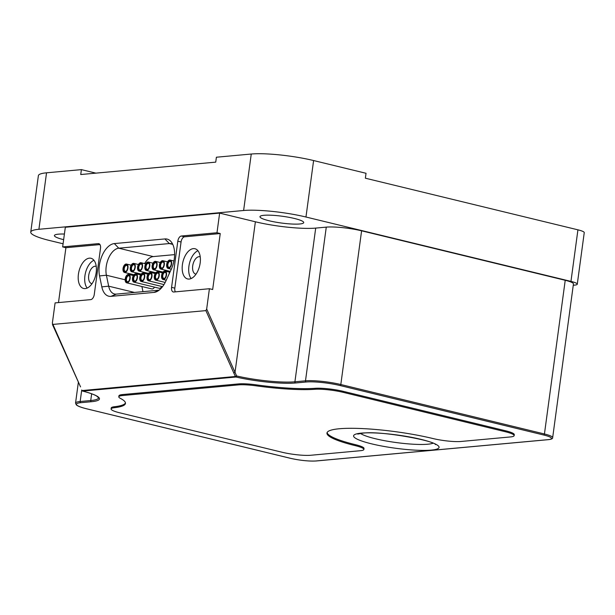 <?xml version="1.0" encoding="UTF-8"?>
<svg xmlns="http://www.w3.org/2000/svg" width="615" height="615" viewBox="0 0 615 615"><rect width="100%" height="100%" fill="white"/><g stroke="black" fill="none" stroke-linecap="round" stroke-linejoin="round"><path stroke-width="0.92" d="M339.249 428.763A67.981 10.524 7.7 0 1 432.998 438.549A20.31 3.144 -172.3 0 0 461.012 441.47L510.389 436.942A20.818 3.221 -172.3 0 0 514.148 435.628A20.818 3.221 -172.3 0 0 505.407 431.753L343.17 392.339A20.818 3.221 -172.3 0 0 314.957 389.287A71.056 11.001 7.7 0 1 256.24 385.851A20.818 3.221 -172.3 0 0 238.497 384.882L122.554 395.53A20.818 3.221 -172.3 0 0 118.795 396.836A20.818 3.221 -172.3 0 0 120.309 398.328A71.056 11.001 7.7 0 1 125.468 403.417A71.056 11.001 7.7 0 1 114.352 407.707A20.818 3.221 -172.3 0 0 111.1 408.96A20.818 3.221 -172.3 0 0 119.848 412.842L282.077 452.248A20.818 3.221 -172.3 0 0 310.829 455.254L360.206 450.726A20.31 3.144 -172.3 0 0 363.88 449.45A20.31 3.144 -172.3 0 0 355.385 445.675A67.981 10.524 7.7 0 1 326.965 433.037A67.981 10.524 7.7 0 1 339.249 428.763M99.545 275.92A21.364 11.793 103.7 0 1 99.33 265.611A21.364 11.793 103.7 0 1 114.352 243.578L164.912 238.935A21.364 11.793 103.7 0 1 171.162 241.772A21.364 11.793 103.7 0 1 171.239 269.347L165.904 280.986A21.364 11.793 103.7 0 1 156.533 291.725A21.364 11.793 103.7 0 1 153.927 292.417L110.969 296.361A21.364 11.793 103.7 0 1 101.821 286.867L99.545 275.92L106.395 275.228L108.671 286.175A17.858 9.855 -76.3 0 0 114.459 293.978A17.858 9.855 -76.3 0 0 116.312 294.108L159.101 290.18M172.738 244.332A17.858 9.855 -76.3 0 0 171.178 243.686A17.858 9.855 -76.3 0 0 169.325 243.555L118.764 248.199A17.858 9.855 -76.3 0 0 106.211 266.618A17.858 9.855 -76.3 0 0 106.395 275.228L125.168 279.794M200.229 256.855A8.918 4.92 -76.3 0 0 199.898 256.755A8.918 4.92 -76.3 0 0 192.703 265.888A8.918 4.92 -76.3 0 0 195.685 274.082A8.918 4.92 -76.3 0 0 196.024 274.144M96.24 266.403A8.918 4.92 -76.3 0 0 95.909 266.295A8.918 4.92 -76.3 0 0 88.714 275.428A8.918 4.92 -76.3 0 0 91.697 283.63A8.918 4.92 -76.3 0 0 92.035 283.692M96.171 272.568A15.552 8.579 -76.3 0 0 90.966 258.277A15.552 8.579 -76.3 0 0 78.42 274.198A15.552 8.579 -76.3 0 0 83.625 288.489A15.552 8.579 -76.3 0 0 96.171 272.568M93.934 260.26A15.552 8.579 -76.3 0 0 84.924 275.781A15.552 8.579 -76.3 0 0 87.169 288.089M200.167 263.02A15.552 8.579 -76.3 0 0 194.955 248.729A15.552 8.579 -76.3 0 0 182.409 264.65A15.552 8.579 -76.3 0 0 187.613 278.949A15.552 8.579 -76.3 0 0 200.167 263.02M197.922 250.712A15.552 8.579 -76.3 0 0 188.913 266.233A15.552 8.579 -76.3 0 0 191.157 278.541M263.966 215.296A22.071 3.413 7.7 0 1 288.673 217.264A22.071 3.413 7.7 0 1 303.718 222.599A22.071 3.413 7.7 0 1 299.728 223.983A22.071 3.413 7.7 0 1 275.02 222.015A22.071 3.413 7.7 0 1 259.976 216.68A22.071 3.413 7.7 0 1 263.966 215.296M63.645 239.658A22.071 3.413 7.7 0 1 54.404 235.553A22.071 3.413 7.7 0 1 58.394 234.169A22.071 3.413 7.7 0 1 64.406 234.046M171.6 264.019A4.313 2.383 103.7 0 1 168.118 268.44A4.313 2.383 103.7 0 1 166.673 264.473A4.313 2.383 103.7 0 1 170.155 260.053A4.313 2.383 103.7 0 1 171.6 264.019M164.328 264.688A4.313 2.383 103.7 0 1 160.846 269.109A4.313 2.383 103.7 0 1 159.4 265.142A4.313 2.383 103.7 0 1 162.883 260.722A4.313 2.383 103.7 0 1 164.328 264.688M127.966 268.025A4.313 2.383 103.7 0 1 124.484 272.445A4.313 2.383 103.7 0 1 123.038 268.478A4.313 2.383 103.7 0 1 126.521 264.058A4.313 2.383 103.7 0 1 127.966 268.025M135.238 267.356A4.313 2.383 103.7 0 1 131.756 271.776A4.313 2.383 103.7 0 1 130.311 267.809A4.313 2.383 103.7 0 1 133.793 263.397A4.313 2.383 103.7 0 1 135.238 267.356M142.511 266.695A4.313 2.383 103.7 0 1 139.028 271.107A4.313 2.383 103.7 0 1 137.583 267.141A4.313 2.383 103.7 0 1 141.066 262.728A4.313 2.383 103.7 0 1 142.511 266.695M149.783 266.026A4.313 2.383 103.7 0 1 146.301 270.439A4.313 2.383 103.7 0 1 144.856 266.48A4.313 2.383 103.7 0 1 148.338 262.059A4.313 2.383 103.7 0 1 149.783 266.026M157.056 265.357A4.313 2.383 103.7 0 1 153.573 269.777A4.313 2.383 103.7 0 1 152.128 265.811A4.313 2.383 103.7 0 1 155.61 261.39A4.313 2.383 103.7 0 1 157.056 265.357M166.519 275.059A4.313 2.383 103.7 0 1 163.037 279.479A4.313 2.383 103.7 0 1 161.591 275.512A4.313 2.383 103.7 0 1 165.074 271.092A4.313 2.383 103.7 0 1 166.519 275.059M159.247 275.728A4.313 2.383 103.7 0 1 155.764 280.148A4.313 2.383 103.7 0 1 154.319 276.181A4.313 2.383 103.7 0 1 157.801 271.761A4.313 2.383 103.7 0 1 159.247 275.728M154.496 287.136A4.313 2.383 103.7 0 1 151.874 288.935L126.675 282.815A4.313 2.383 103.7 0 1 125.229 278.849A4.313 2.383 103.7 0 1 128.712 274.436A4.313 2.383 103.7 0 1 130.157 278.395A4.313 2.383 103.7 0 1 126.675 282.815M161.768 286.475A4.313 2.383 103.7 0 1 159.147 288.266L133.947 282.147A4.313 2.383 103.7 0 1 132.502 278.18A4.313 2.383 103.7 0 1 135.984 273.767A4.313 2.383 103.7 0 1 137.429 277.734A4.313 2.383 103.7 0 1 133.947 282.147M144.702 277.065A4.313 2.383 103.7 0 1 141.219 281.478A4.313 2.383 103.7 0 1 139.774 277.511A4.313 2.383 103.7 0 1 143.257 273.098A4.313 2.383 103.7 0 1 144.702 277.065M151.974 276.396A4.313 2.383 103.7 0 1 148.492 280.809A4.313 2.383 103.7 0 1 147.047 276.85A4.313 2.383 103.7 0 1 150.529 272.43A4.313 2.383 103.7 0 1 151.974 276.396M171.231 264.058A3.659 2.022 -76.3 0 0 171.085 261.898A3.659 2.022 -76.3 0 0 168.917 260.921A3.659 2.022 -76.3 0 0 167.049 264.442A3.659 2.022 -76.3 0 0 167.687 267.456A3.659 2.022 -76.3 0 0 169.794 267.233A3.659 2.022 -76.3 0 0 171.231 264.058M171.162 262.175A3.06 1.691 -76.3 0 0 170.347 261.39A3.06 1.691 -76.3 0 0 167.88 264.527A3.06 1.691 -76.3 0 0 168.902 267.341A3.06 1.691 -76.3 0 0 169.986 267.025M163.959 264.727A3.659 2.022 -76.3 0 0 163.813 262.567A3.659 2.022 -76.3 0 0 161.645 261.59A3.659 2.022 -76.3 0 0 159.777 265.103A3.659 2.022 -76.3 0 0 160.415 268.125A3.659 2.022 -76.3 0 0 162.521 267.902A3.659 2.022 -76.3 0 0 163.959 264.727M163.89 262.836A3.06 1.691 -76.3 0 0 163.075 262.059A3.06 1.691 -76.3 0 0 160.607 265.196A3.06 1.691 -76.3 0 0 161.63 268.009A3.06 1.691 -76.3 0 0 162.714 267.686M127.597 268.063A3.659 2.022 -76.3 0 0 127.451 265.903A3.659 2.022 -76.3 0 0 125.283 264.927A3.659 2.022 -76.3 0 0 123.415 268.447A3.659 2.022 -76.3 0 0 124.053 271.461A3.659 2.022 -76.3 0 0 126.16 271.238A3.659 2.022 -76.3 0 0 127.597 268.063M127.528 266.18A3.06 1.691 -76.3 0 0 126.713 265.396A3.06 1.691 -76.3 0 0 124.245 268.532A3.06 1.691 -76.3 0 0 125.268 271.346A3.06 1.691 -76.3 0 0 126.352 271.031M134.87 267.394A3.659 2.022 -76.3 0 0 134.723 265.234A3.659 2.022 -76.3 0 0 132.556 264.258A3.659 2.022 -76.3 0 0 130.688 267.779A3.659 2.022 -76.3 0 0 131.326 270.792A3.659 2.022 -76.3 0 0 133.432 270.569A3.659 2.022 -76.3 0 0 134.87 267.394M134.8 265.511A3.06 1.691 -76.3 0 0 133.985 264.727A3.06 1.691 -76.3 0 0 131.518 267.863A3.06 1.691 -76.3 0 0 132.54 270.677A3.06 1.691 -76.3 0 0 133.624 270.362M142.142 266.726A3.659 2.022 -76.3 0 0 141.996 264.565A3.659 2.022 -76.3 0 0 139.828 263.589A3.659 2.022 -76.3 0 0 137.96 267.11A3.659 2.022 -76.3 0 0 138.598 270.131A3.659 2.022 -76.3 0 0 140.704 269.9A3.659 2.022 -76.3 0 0 142.142 266.726M142.073 264.842A3.06 1.691 -76.3 0 0 141.258 264.066A3.06 1.691 -76.3 0 0 138.79 267.194A3.06 1.691 -76.3 0 0 139.813 270.008A3.06 1.691 -76.3 0 0 140.897 269.693M149.414 266.057A3.659 2.022 -76.3 0 0 149.268 263.897A3.659 2.022 -76.3 0 0 147.1 262.92A3.659 2.022 -76.3 0 0 145.232 266.441A3.659 2.022 -76.3 0 0 145.87 269.462A3.659 2.022 -76.3 0 0 147.977 269.232A3.659 2.022 -76.3 0 0 149.414 266.057M149.345 264.173A3.06 1.691 -76.3 0 0 148.53 263.397A3.06 1.691 -76.3 0 0 146.062 266.526A3.06 1.691 -76.3 0 0 147.085 269.339A3.06 1.691 -76.3 0 0 148.169 269.024M156.687 265.388A3.659 2.022 -76.3 0 0 156.541 263.228A3.659 2.022 -76.3 0 0 154.373 262.251A3.659 2.022 -76.3 0 0 152.505 265.772A3.659 2.022 -76.3 0 0 153.143 268.793A3.659 2.022 -76.3 0 0 155.249 268.563A3.659 2.022 -76.3 0 0 156.687 265.388M156.617 263.504A3.06 1.691 -76.3 0 0 155.803 262.728A3.06 1.691 -76.3 0 0 153.335 265.865A3.06 1.691 -76.3 0 0 154.357 268.67A3.06 1.691 -76.3 0 0 155.441 268.355M166.142 275.097A3.659 2.022 -76.3 0 0 166.004 272.937A3.659 2.022 -76.3 0 0 163.836 271.961A3.659 2.022 -76.3 0 0 161.968 275.482A3.659 2.022 -76.3 0 0 162.598 278.495A3.659 2.022 -76.3 0 0 164.705 278.272A3.659 2.022 -76.3 0 0 166.142 275.097M166.081 273.206A3.06 1.691 -76.3 0 0 165.266 272.43A3.06 1.691 -76.3 0 0 162.798 275.566A3.06 1.691 -76.3 0 0 163.821 278.38A3.06 1.691 -76.3 0 0 164.905 278.057M158.87 275.758A3.659 2.022 -76.3 0 0 158.732 273.606A3.659 2.022 -76.3 0 0 156.564 272.622A3.659 2.022 -76.3 0 0 154.696 276.143A3.659 2.022 -76.3 0 0 155.326 279.164A3.659 2.022 -76.3 0 0 157.432 278.933A3.659 2.022 -76.3 0 0 158.87 275.758M158.808 273.875A3.06 1.691 -76.3 0 0 157.994 273.098A3.06 1.691 -76.3 0 0 155.526 276.235A3.06 1.691 -76.3 0 0 156.548 279.049A3.06 1.691 -76.3 0 0 157.632 278.726M129.78 278.434A3.659 2.022 -76.3 0 0 129.642 276.273A3.659 2.022 -76.3 0 0 127.474 275.297A3.659 2.022 -76.3 0 0 125.606 278.818A3.659 2.022 -76.3 0 0 126.236 281.831A3.659 2.022 -76.3 0 0 128.343 281.608A3.659 2.022 -76.3 0 0 129.78 278.434M129.719 276.55A3.06 1.691 -76.3 0 0 128.904 275.766A3.06 1.691 -76.3 0 0 126.436 278.903A3.06 1.691 -76.3 0 0 127.459 281.716A3.06 1.691 -76.3 0 0 128.543 281.401M137.053 277.765A3.659 2.022 -76.3 0 0 136.914 275.605A3.659 2.022 -76.3 0 0 134.746 274.628A3.659 2.022 -76.3 0 0 132.878 278.149A3.659 2.022 -76.3 0 0 133.509 281.17A3.659 2.022 -76.3 0 0 135.615 280.94A3.659 2.022 -76.3 0 0 137.053 277.765M136.991 275.881A3.06 1.691 -76.3 0 0 136.176 275.105A3.06 1.691 -76.3 0 0 133.709 278.234A3.06 1.691 -76.3 0 0 134.731 281.047A3.06 1.691 -76.3 0 0 135.815 280.732M144.325 277.096A3.659 2.022 -76.3 0 0 144.187 274.936A3.659 2.022 -76.3 0 0 142.019 273.959A3.659 2.022 -76.3 0 0 140.151 277.48A3.659 2.022 -76.3 0 0 140.781 280.502A3.659 2.022 -76.3 0 0 142.888 280.271A3.659 2.022 -76.3 0 0 144.325 277.096M144.264 275.213A3.06 1.691 -76.3 0 0 143.449 274.436A3.06 1.691 -76.3 0 0 140.981 277.565A3.06 1.691 -76.3 0 0 142.004 280.379A3.06 1.691 -76.3 0 0 143.087 280.063M151.597 276.427A3.659 2.022 -76.3 0 0 151.459 274.267A3.659 2.022 -76.3 0 0 149.291 273.291A3.659 2.022 -76.3 0 0 147.423 276.812A3.659 2.022 -76.3 0 0 148.054 279.833A3.659 2.022 -76.3 0 0 150.16 279.602A3.659 2.022 -76.3 0 0 151.597 276.427M151.536 274.544A3.06 1.691 -76.3 0 0 150.721 273.767A3.06 1.691 -76.3 0 0 148.253 276.904A3.06 1.691 -76.3 0 0 149.276 279.71A3.06 1.691 -76.3 0 0 150.36 279.394M174.599 254.625L153.281 256.586A17.858 9.855 -76.3 0 0 144.602 263.581M141.896 286.513L142.964 291.656M168.956 274.328A4.313 2.383 103.7 0 1 170.301 271.384M243.617 210.499L251.258 154.027A45.141 6.988 7.7 0 1 313.604 160.546L366.033 173.284L365.364 178.196L577.931 229.833A15.044 2.329 -172.3 0 1 584.25 232.631L577.277 284.192A15.044 2.329 -172.3 0 0 570.958 281.393L305.963 217.018A45.141 6.988 -172.3 0 0 243.617 210.499L38.906 229.287A45.141 6.988 -172.3 0 0 30.75 232.124A45.141 6.988 -172.3 0 0 49.715 240.542L63.084 243.786M30.75 232.124L38.384 175.652A45.141 6.988 7.7 0 1 46.54 172.815L81.395 169.617L80.734 174.529L215.734 162.137L216.395 157.225L251.258 154.027M573.257 285.26L574.564 285.137A15.044 2.329 -172.3 0 0 577.277 284.192M81.395 169.617L95.886 173.138M548.634 439.594A0.999 0.823 -95.2 0 1 548.18 439.64A18.558 2.875 -172.3 0 0 543.737 435.02L340.118 385.551A24.577 3.805 -172.3 0 0 306.17 382L295.6 382.976A44.68 6.919 7.7 0 1 235.983 377.018A0.999 0.507 -77 0 0 236.644 375.973L235.022 372.344L233.731 372.851L205.894 310.621L206.678 308.984L235.022 372.344L255.379 221.784L219.64 213.105L65.321 227.273L62.661 246.915L98.308 243.64A5.012 2.768 -76.3 0 1 98.831 243.678A5.012 2.768 -76.3 0 1 100.506 248.291L94.272 294.447A5.012 2.768 -76.3 0 1 90.743 299.62L55.096 302.895L52.36 323.152L80.45 386.689M255.379 221.784A43.673 6.765 -172.3 0 0 315.703 228.096L294.916 381.792L305.494 380.823L326.273 227.127L315.703 228.096M326.273 227.127A25.576 3.959 7.7 0 1 361.597 230.817L340.818 384.521L544.436 433.982L565.223 280.286L361.597 230.817M565.223 280.286A19.565 3.029 7.7 0 1 573.441 283.93L552.662 437.626A19.565 3.029 7.7 0 0 544.436 433.982A0.999 0.553 -76.3 0 1 543.737 435.02M206.678 308.984L209.415 288.727L212.667 289.519L220.239 233.539L184.592 236.813A5.012 2.768 -76.3 0 0 181.064 241.987L174.821 288.143A5.012 2.768 -76.3 0 0 175.367 291.856M184.592 236.813L181.34 236.022L216.987 232.747L219.64 213.105M216.987 232.747L220.239 233.539M80.55 386.912L52.436 324.459L205.894 310.621M181.34 236.022A5.012 2.768 -76.3 0 0 177.812 241.195L171.577 287.351A5.012 2.768 -76.3 0 0 173.253 291.964A5.012 2.768 -76.3 0 0 173.776 292.002L209.415 288.727M99.968 244.578L65.913 247.707L58.494 302.58M65.913 247.707L62.661 246.915M295.6 382.976A0.999 0.823 -95.2 0 1 294.916 381.792A43.673 6.765 -172.3 0 1 236.644 375.973L235.399 376.488L233.731 372.851M125.46 402.917A71.056 11.001 7.7 0 1 114.49 406.723A20.818 3.221 -172.3 0 0 111.23 407.976L111.1 408.96M514.148 435.628L514.286 434.651A20.818 3.221 -172.3 0 0 505.538 430.769L343.301 391.355A20.818 3.221 -172.3 0 0 315.095 388.311A71.056 11.001 7.7 0 1 256.37 384.867A20.818 3.221 -172.3 0 0 238.628 383.906L122.685 394.546A20.818 3.221 -172.3 0 0 118.926 395.852L118.795 396.836M363.88 449.45L364.011 448.466A20.31 3.144 -172.3 0 0 355.516 444.691A67.981 10.524 7.7 0 1 327.111 432.553M431.269 450.103A43.135 6.68 7.7 0 1 371.691 443.869A43.135 6.68 7.7 0 1 361.359 433.121A43.135 6.68 7.7 0 1 420.937 439.348A43.135 6.68 7.7 0 1 431.269 450.103M360.498 433.437A38.122 5.904 -172.3 0 0 390.387 441.693A38.122 5.904 -172.3 0 0 427.863 444.207A38.122 5.904 -172.3 0 0 433.014 443.238M313.604 160.546L305.963 217.018M570.958 281.393L577.931 229.833M46.54 172.815L38.906 229.287M81.718 389.987L80.158 401.51L90.736 400.534L91.643 393.8M290.149 458.229A0.999 0.553 -76.3 0 0 290.242 458.267L86.623 408.806C81.118 407.445 77.682 406.138 76.306 404.862L75.537 403.117A25.576 3.959 7.7 0 1 80.158 401.51A0.999 0.823 84.8 0 0 80.842 402.687A24.577 3.805 -172.3 0 0 86.73 408.814L290.349 458.275A18.558 2.875 -172.3 0 0 315.979 460.958L548.18 439.64M306.17 382A0.999 0.823 -95.2 0 1 305.494 380.823A25.576 3.959 7.7 0 1 340.818 384.521A0.999 0.553 -76.3 0 1 340.118 385.551M91.412 401.718A0.999 0.823 84.8 0 1 90.736 400.534A43.673 6.765 -172.3 0 0 98.623 397.79L96.57 395.975C93.864 394.423 89.206 392.785 82.61 391.071A0.999 0.6 -75.6 0 0 82.725 391.086A0.999 0.823 -95.2 0 1 82.133 390.556L235.399 376.488A0.999 0.823 -95.2 0 0 235.983 377.018L82.725 391.086A44.68 6.919 7.7 0 1 91.412 401.718L80.842 402.687M153.281 256.586L118.764 248.199L114.352 243.578M172.769 244.393L169.325 243.555L164.912 238.935M134.454 292.44L108.671 286.175L101.821 286.867M99.307 243.886L98.308 243.64M174.821 288.143L171.577 287.351M181.064 241.987L177.812 241.195M116.312 294.108L110.969 296.361M153.927 292.417L158.931 290.303M316.418 460.912A0.999 0.823 -95.2 0 1 315.979 460.958M552.662 437.626C552.824 438.656 551.401 439.333 548.403 439.656L316.202 460.973C308.768 461.358 300.112 460.458 290.242 458.267A0.999 0.553 -76.3 0 0 290.349 458.275M82.349 390.871A0.999 0.6 -75.6 0 0 82.61 391.071A0.999 0.999 0 0 1 81.933 390.494M355.385 445.675L355.516 444.691M505.407 431.753L505.538 430.769M343.17 392.339L343.301 391.355M314.957 389.287L315.095 388.311M256.24 385.851L256.37 384.867M238.497 384.882L238.628 383.906M122.554 395.53L122.685 394.546M114.352 407.707L114.49 406.723M357.73 434.082L362.481 433.206C379.855 430.438 434.559 440.709 435.505 444.599M171.293 269.209L168.118 268.44M170.286 271.4L160.846 269.109M133.924 274.736L124.484 272.445M141.196 274.067L131.756 271.776M148.469 273.398L139.028 271.107M155.741 272.737L146.301 270.439M163.013 272.068L153.573 269.777M166.242 280.256L163.037 279.479M165.197 282.439L155.764 280.148M162.544 286.659L141.219 281.478M163.982 284.576L148.492 280.809M173.914 260.968L170.155 260.053M167.534 261.852L162.883 260.722M131.172 265.188L126.521 264.058M138.444 264.527L133.793 263.397M145.717 263.858L141.066 262.728M152.989 263.189L148.338 262.059M160.261 262.52L155.61 261.39M169.725 272.222L165.074 271.092M162.452 272.891L157.801 271.761M133.363 275.558L128.712 274.436M140.635 274.897L135.984 273.767M147.907 274.229L143.257 273.098M155.18 273.56L150.529 272.43M75.537 403.117L78.343 382.376"/></g></svg>
